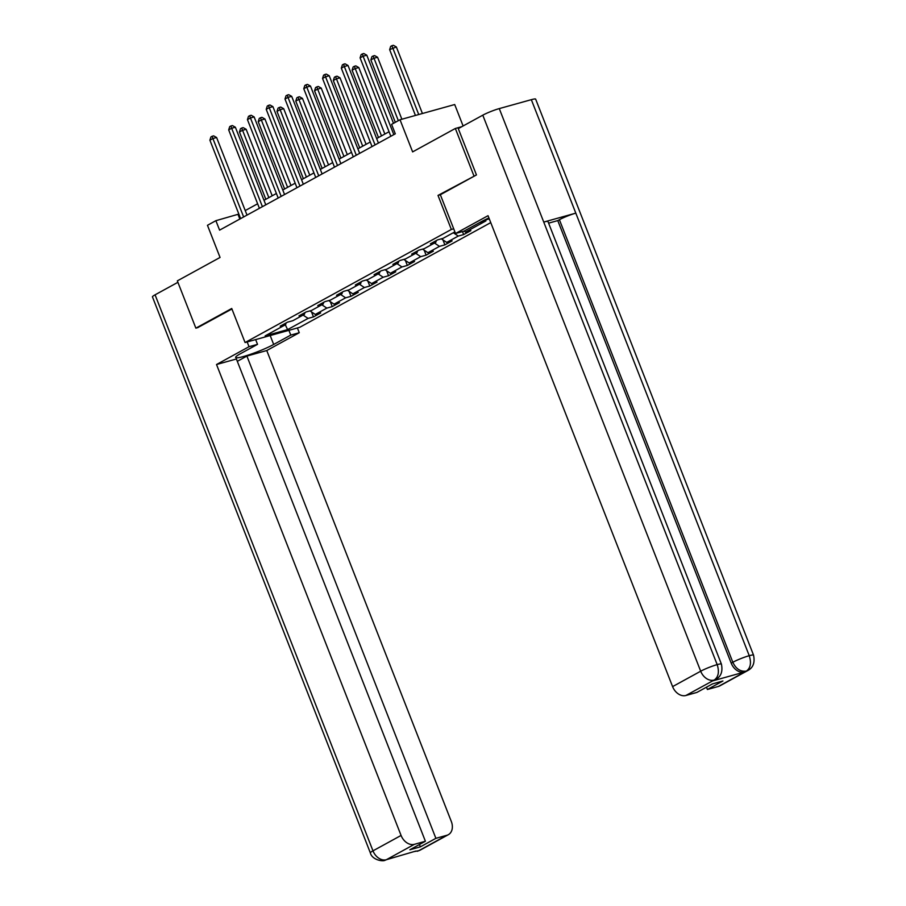 <?xml version="1.0" encoding="UTF-8"?>
<svg xmlns="http://www.w3.org/2000/svg" width="906" height="906" viewBox="0 0 906 906"><rect width="100%" height="100%" fill="white"/><g stroke="black" fill="none" stroke-linecap="round" stroke-linejoin="round"><path stroke-width="1.36" d="M463.102 125.968L454.699 104.53L400.022 119.739L391.596 124.36L395.299 133.816L219.592 230.135L215.888 220.679L207.463 225.3L220.056 257.451L177.338 280.871L195.866 328.153L198.086 327.53M476.092 175.141L438.006 195.413L451.347 229.456L245.073 342.536L299.739 327.315L490.746 222.616M473.872 175.753L455.344 128.471L461.822 126.67M451.347 229.456L453.702 228.799M483.578 220.486L489.297 218.901M454.903 231.857L443.023 238.369L437.632 239.864L430.407 243.827L435.809 242.321L424.257 248.663L418.855 250.158L411.641 254.122L417.032 252.615L405.48 258.946L400.09 260.452L392.864 264.405L398.255 262.91L386.703 269.241L381.313 270.747L374.087 274.699L379.478 273.204L367.927 279.535L362.536 281.03L355.311 284.994L360.713 283.487L349.15 289.818L343.759 291.324L336.534 295.288L341.936 293.782L330.384 300.113L324.982 301.619L317.768 305.571L323.159 304.076L311.607 310.407L306.205 311.913L298.991 315.866L304.382 314.359L292.831 320.701L287.44 322.196L280.214 326.16L285.605 324.654L265.152 335.877L287.61 329.614L285.322 324.812M479.376 222.729L485.944 220.894L465.491 232.117L470.882 230.611L463.657 234.575L462.479 231.574M287.61 329.614L308.074 318.402L313.465 316.907L320.679 312.944L315.288 314.45L326.84 308.108L332.242 306.613L339.456 302.649L334.065 304.156L345.616 297.825L351.007 296.319L358.232 292.366L352.842 293.861L364.393 287.53L369.784 286.024L377.009 282.072L371.619 283.567L383.17 277.236L388.561 275.741L395.786 271.777L390.384 273.284L401.947 266.942L407.338 265.447L414.552 261.483L409.161 262.989L420.712 256.658L426.114 255.152L433.328 251.2L427.938 252.695L439.489 246.364L444.88 244.858L452.105 240.905L446.715 242.4L458.266 236.07L463.657 234.575M436.375 240.554L435.809 242.321M458.266 236.07L453.283 232.751M446.715 242.4L441.358 238.833M417.598 250.849L417.032 252.615M439.489 246.364L434.506 243.035M427.938 252.695L422.581 249.127M398.821 261.143L398.255 262.91M420.712 256.658L415.729 253.329M409.161 262.989L403.804 259.41M380.044 271.438L379.478 273.204M401.947 266.942L396.953 263.623M390.384 273.284L385.027 269.705M361.268 281.721L360.713 283.487M383.17 277.236L378.176 273.918M371.619 283.567L366.25 279.999M342.502 292.015L341.936 293.782M364.393 287.53L359.41 284.201M352.842 293.861L347.485 290.294M323.725 302.31L323.159 304.076M345.616 297.825L340.633 294.495M334.065 304.156L328.708 300.577M304.948 312.604L304.382 314.359M326.84 308.108L321.856 304.79M315.288 314.45L309.931 310.871M286.171 322.887L285.605 324.654M308.074 318.402L303.08 315.073M400.022 119.739L412.626 151.891L455.344 128.471M245.073 342.536L231.732 308.493L195.866 328.153M238.844 214.076L215.888 220.679M389.048 131.744L376.647 138.539M370.271 142.027L357.881 148.822M351.494 152.321L339.104 159.116M332.717 162.616L320.328 169.411M313.952 172.91L301.551 179.705M295.175 183.193L282.774 189.988M276.398 193.488L264.008 200.283M257.621 203.782L245.232 210.577M465.491 232.117L464.031 231.143L455.537 233.499L488.04 215.685L672.592 686.612L700.689 671.21L482.785 115.175L458.289 128.607L476.454 174.937L440.35 194.733L455.537 233.499M239.83 219.048L238.052 214.507M313.465 316.907L311.517 311.924M332.242 306.613L330.282 301.63M351.007 296.319L349.059 291.347M369.784 286.024L367.836 281.053M388.561 275.741L386.613 270.758M407.338 265.447L405.39 260.464M426.114 255.152L424.155 250.181M444.88 244.858L442.932 239.886M438.006 195.413L440.361 194.756M247.01 215.107L216.602 137.508L212.899 138.539L243.635 216.953M209.898 140.192L210.939 136.931L212.14 136.274L212.899 138.539L209.898 140.192L240.622 218.606M212.14 136.274L213.623 135.855L216.602 137.508M272.208 195.787L246.149 129.286L242.457 130.317L239.444 131.97L265.832 199.286M268.833 197.633L241.698 128.04L243.17 127.633L246.149 129.286M239.444 131.97L240.498 128.709L241.698 128.04M247.157 341.947L249.025 346.704L257.519 344.348L240.43 353.714A23.001 2.639 158.6 0 0 235.628 357.474A23.001 2.639 158.6 0 0 250.316 354.371A23.001 2.639 158.6 0 0 273.68 344.461L290.769 335.084L299.263 332.729L266.76 350.531L451.313 821.459A12.265 9.094 61.3 0 1 448.345 834.686A12.265 9.094 61.3 0 1 446.896 835.275L435.888 838.333L246.896 356.069L266.76 350.531M249.025 346.704L216.523 364.518L236.398 358.991L425.401 841.255L414.393 844.324L386.273 859.771M237.315 361.324L246.896 356.069M288.901 330.328L290.769 335.084M297.395 327.972L299.263 332.729M255.651 339.591L257.519 344.348M216.523 364.518L401.075 835.445A12.265 9.094 61.3 0 0 414.393 844.324M385.197 860.224L388.108 859.035L385.141 860.236C382.706 861.844 371.981 859.771 370.35 852.908L152.446 296.874A12.571 1.438 -21.4 0 1 155.073 294.824L177.904 282.31M425.401 841.255L409.874 849.771L420.361 846.85L435.888 838.333M415.956 851.028L386.658 859.624M197.689 327.644L231.925 308.98M420.361 846.85L419.455 844.517M413.385 851.742L418.799 850.677L446.896 835.275M488.923 217.961A23.001 2.639 158.6 0 0 481.131 221.766L464.042 231.132M718.413 686.442L746.51 671.04A12.265 9.094 -118.7 0 0 747.96 670.451L719.862 685.853A12.265 9.094 -118.7 0 1 718.413 686.442L707.405 689.5L706.487 687.178M482.785 115.175A12.571 1.438 -21.4 0 1 499.274 108.595L543.747 222.072A12.571 1.438 -21.4 0 1 547.983 221.562L721.414 664.109A12.571 1.438 -21.4 0 0 717.178 664.619C719.421 671.742 718.492 676.85 714.404 679.919L685.899 695.491A12.265 9.094 -118.7 0 1 672.592 686.612M712.75 680.87L714.2 680.281A12.265 9.094 -118.7 0 1 712.75 680.87L744.517 672.025A12.265 9.094 -118.7 0 1 731.199 663.147L557.768 220.6L559.398 219.705A12.571 1.438 -21.4 0 1 575.808 213.137L531.335 99.671L499.274 108.595M531.335 99.671A12.571 1.438 -21.4 0 1 535.65 99.139L753.554 655.163A12.571 1.438 -21.4 0 0 749.239 655.695C751.482 662.83 750.576 667.926 746.544 670.972M731.199 663.147L732.829 662.263A12.571 1.438 -21.4 0 1 749.239 655.695L575.808 213.137L543.747 222.072L717.178 664.619A12.571 1.438 -21.4 0 0 700.689 671.21A12.265 9.094 61.3 0 0 713.996 680.089M707.405 689.5L722.92 680.995L712.433 683.917L696.907 692.422L685.899 695.491M557.768 220.6L548.606 223.148M559.398 219.705L732.829 662.263C735.899 668.821 740.338 671.776 746.136 671.142L744.517 672.025M265.775 204.813L235.367 127.225L231.676 128.256L262.412 206.67M228.674 129.898L229.716 126.636L230.917 125.979L231.676 128.256L228.674 129.898L259.399 208.312M230.917 125.979L232.4 125.572L235.367 127.225M284.552 194.53L254.144 116.931L250.452 117.961L281.177 196.376M247.44 119.603L248.493 116.342L249.694 115.685L250.452 117.961L247.44 119.603L278.176 198.018M249.694 115.685L251.177 115.277L254.144 116.931M290.985 185.492L264.926 118.992L261.234 120.022L258.221 121.676L284.609 188.992M287.61 187.338L260.475 117.757L261.947 117.338L264.926 118.992M258.221 121.676L259.275 118.414L260.475 117.757M309.761 175.198L283.703 108.709L280.011 109.728L276.998 111.381L303.374 178.697M306.387 177.055L279.252 107.463L280.724 107.044L283.703 108.709M276.998 111.381L278.04 108.12L279.252 107.463M303.329 184.235L272.921 106.636L269.229 107.667L299.954 186.081M266.217 109.32L267.27 106.059L268.47 105.39L269.229 107.667L266.217 109.32L296.953 187.735M268.47 105.39L269.943 104.983L272.921 106.636M322.106 173.941L291.698 96.353L288.006 97.372L318.731 175.787M284.994 99.026L286.036 95.764L287.247 95.107L288.006 97.372L284.994 99.026L315.718 177.44M287.247 95.107L288.72 94.688L291.698 96.353M340.882 163.646L310.475 86.059L306.772 87.089L337.508 165.504M303.77 88.731L304.812 85.47L306.013 84.813L306.772 87.089L303.77 88.731L334.495 167.146M306.013 84.813L307.496 84.405L310.475 86.059M328.538 164.915L302.479 98.414L298.776 99.445L295.775 101.087L322.151 168.403M325.163 166.761L298.017 97.169L299.501 96.761L302.479 98.414M295.775 101.087L296.817 97.825L298.017 97.169M347.304 154.62L321.245 88.12L317.553 89.15L314.541 90.804L340.928 158.12M343.94 156.466L316.794 86.874L318.278 86.466L321.245 88.12M314.541 90.804L315.594 87.542L316.794 86.874M366.081 144.326L340.022 77.825L336.33 78.856L333.317 80.509L359.705 147.825M362.706 146.172L335.571 76.591L337.043 76.172L340.022 77.825M333.317 80.509L334.371 77.248L335.571 76.591M359.659 153.363L329.24 75.764L325.548 76.795L356.285 155.209M322.547 78.437L323.589 75.175L324.79 74.519L325.548 76.795L322.547 78.437L353.272 156.851M324.79 74.519L326.273 74.111L329.24 75.764M384.857 134.031L358.799 67.542L355.107 68.562L352.094 70.215L378.481 137.531M381.483 135.889L354.348 66.297L355.82 65.878L358.799 67.542M352.094 70.215L353.147 66.953L354.348 66.297M378.425 143.069L348.017 65.47L344.325 66.5L375.061 144.915M341.313 68.154L342.366 64.892L343.567 64.224L344.325 66.5L341.313 68.154L372.049 146.568M343.567 64.224L345.05 63.816L348.017 65.47M401.868 119.23L377.575 57.248L373.884 58.278L370.871 59.921L395.322 122.321M398.334 120.668L373.125 56.002L374.597 55.594L377.575 57.248M370.871 59.921L371.913 56.659L373.125 56.002M393.498 123.318L366.794 55.187L363.102 56.206L393.827 134.62M360.09 57.859L361.143 54.598L362.343 53.941L363.102 56.206L360.09 57.859L390.826 136.274M362.343 53.941L363.816 53.522L366.794 55.187M422.423 113.51L396.352 46.953L389.648 49.637L415.435 115.447M418.731 114.53L391.89 45.708L393.374 45.3L396.352 46.953M389.648 49.637L390.69 46.376L391.89 45.708M155.073 294.824L372.978 850.847L401.075 835.445M270.181 335.537L273.68 344.461M370.35 852.908A12.571 1.438 -21.4 0 1 372.978 850.847A12.265 9.094 61.3 0 0 386.284 859.726M448.345 834.686L420.248 850.088A12.265 9.094 -118.7 0 1 418.799 850.677M388.108 859.035L389.048 858.514M420.248 850.088L417.315 851.289M747.96 670.451C753.192 667.62 755.049 662.524 753.554 655.163M715.819 679.387C721.051 676.567 722.909 671.471 721.414 664.109"/></g></svg>
